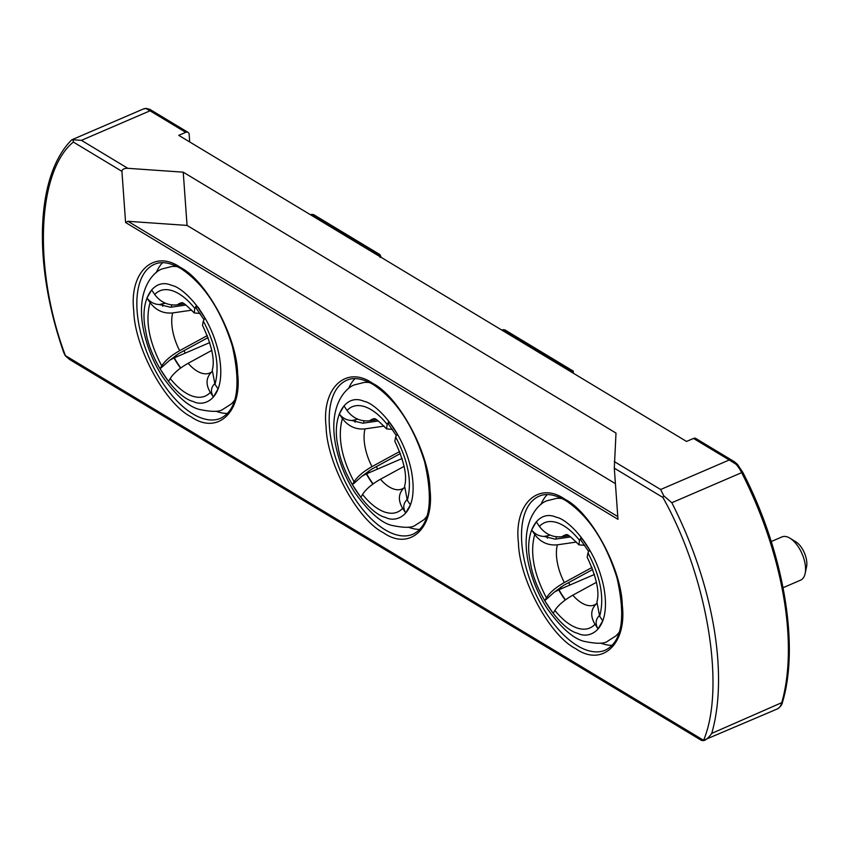 <?xml version="1.0" encoding="UTF-8"?>
<svg xmlns="http://www.w3.org/2000/svg" width="849" height="849" viewBox="0 0 849 849"><rect width="100%" height="100%" fill="white"/><g stroke="black" fill="none" stroke-linecap="round" stroke-linejoin="round"><path stroke-width="1.27" d="M180.338 267.424C206.286 280.34 236.903 336.979 237.624 373.401C242.294 412.19 217.408 435.388 191.046 416.774C165.099 403.848 134.482 347.209 133.76 310.787C129.09 271.998 153.977 248.799 180.338 267.424M565.01 499.308C590.957 512.234 621.574 568.872 622.296 605.295C626.965 644.083 602.079 667.282 575.718 648.668C549.77 635.742 519.153 579.103 518.431 542.681C513.762 503.892 538.648 480.693 565.01 499.308M372.679 383.366C398.627 396.281 429.244 452.931 429.955 489.342C434.635 528.131 409.749 551.341 383.377 532.716C357.429 519.8 326.812 463.151 326.101 426.739C321.421 387.951 346.307 364.752 372.679 383.366M556.477 517.317C537.544 508.689 523.621 532.896 530.413 562.611C534.403 591.339 559.788 629.183 577.904 633.386C589.1 639.446 611.397 630.881 603.968 588.102C595.542 544.973 566.803 518.718 556.477 517.317M560.648 587.115A66.721 33.323 -113.3 0 0 561.444 588.665M547.361 535.995A66.721 33.323 -113.3 0 0 547.382 538.16M584.749 545.355L578.901 544.835L579.496 540.304L581.183 537.375L589.652 550.003L587.964 552.932L587.168 557.167C596.507 577.065 599.755 592.04 596.921 602.079L599.649 616.225L602.726 620.81L598.078 628.886L595 624.302C590.14 616.141 590.713 609.189 596.72 603.48M364.136 401.375C345.203 392.747 331.28 416.944 338.072 446.659C342.073 475.398 367.447 513.231 385.563 517.444C396.759 523.504 419.066 514.94 411.638 472.161C403.201 429.032 374.462 402.766 364.136 401.375M368.317 471.174A66.721 33.323 -113.3 0 0 369.113 472.723M355.02 420.053A66.721 33.323 -113.3 0 0 355.041 422.218M392.408 429.414L386.56 428.894L387.155 424.362L388.842 421.422L397.321 434.062L395.634 436.991L394.838 441.225C404.166 461.124 407.414 476.087 404.591 486.137L407.318 500.284L410.385 504.858L405.737 512.945L402.659 508.36C397.799 500.188 398.372 493.248 404.379 487.528M171.795 285.434C152.873 276.806 138.939 301.002 145.731 330.717C149.732 359.445 175.106 397.29 193.232 401.492C204.418 407.562 226.725 398.988 219.297 356.209C210.86 313.079 182.132 286.824 171.795 285.434M175.976 355.222A66.721 33.323 -113.3 0 0 176.772 356.782M162.69 304.101A66.721 33.323 -113.3 0 0 162.7 306.266M200.067 313.461L194.219 312.941L194.814 308.41L196.501 305.481L204.98 318.11L203.293 321.039L202.497 325.273C211.826 345.172 215.084 360.146 212.25 370.185L214.977 384.332L218.055 388.916L213.396 396.992L210.329 392.418C205.458 384.247 206.031 377.306 212.048 371.586M215.922 411.203A83.796 41.856 -113.3 0 0 227.511 413.431M600.604 643.096A83.796 41.856 -113.3 0 0 612.182 645.325M408.263 527.144A83.796 41.856 -113.3 0 0 419.841 529.383M783.065 587.71L800.618 580.154A23.539 11.759 -113.3 0 0 805.139 573.51A23.539 11.759 -113.3 0 0 789.92 538.181A23.539 11.759 -113.3 0 0 789.846 538.128A23.539 11.759 -113.3 0 0 781.993 536.908L771.232 541.535M211.9 371.703A37.908 18.933 66.7 0 1 188.128 363.298C179.606 368.137 173.631 373.21 170.214 378.516L168.527 381.445L160.047 368.816L161.734 365.887C165.152 360.581 171.127 355.508 179.659 350.669A37.908 18.933 66.7 0 1 172.687 312.931C163.433 313.801 155.887 310.352 150.05 302.594L146.983 298.01L151.631 289.933L154.709 294.507C160.525 302.265 168.07 305.714 177.345 304.855A37.908 18.933 66.7 0 1 181.782 302.775M146.983 298.01C150.146 302.191 154.306 304.367 159.474 304.547L165.173 303.125M163.995 303.645A50.473 25.215 66.7 0 1 164.303 302.732M180.561 368.105A50.473 25.215 66.7 0 1 174.013 357.96L169.747 360.188L160.047 368.816M214.606 383.759L213.481 385.043C210.817 388.577 210.796 392.556 213.396 396.992M196.501 305.481L196.193 308.208L204.036 319.755M184.191 303.857L177.345 304.855M164.494 302.817A50.484 25.215 -113.3 0 0 164.26 303.517M174.013 357.96L174.289 357.843A50.484 25.215 -113.3 0 0 180.784 367.946M185.995 305.024L170.5 307.264L159.474 304.547M169.747 360.188L179.022 353.407L208.101 337.552M211.826 350.382L188.128 363.298M179.659 350.669L207.336 335.567M191.778 310.172L172.687 312.931M209.809 342.55L174.289 357.843M404.241 487.644A37.908 18.933 66.7 0 1 380.469 479.239C371.947 484.079 365.972 489.151 362.555 494.458L360.867 497.387L352.388 484.758L354.075 481.829C357.493 476.522 363.468 471.45 371.989 466.61A37.908 18.933 66.7 0 1 365.028 428.883C355.773 429.743 348.228 426.294 342.391 418.536L339.313 413.962L343.972 405.875L347.039 410.46C352.866 418.217 360.411 421.656 369.676 420.796A37.908 18.933 66.7 0 1 374.112 418.716M339.313 413.962C342.476 418.132 346.647 420.319 351.815 420.499L356.325 419.586A50.473 25.215 66.7 0 1 356.644 418.674M372.891 484.057A50.473 25.215 66.7 0 1 366.354 473.912L362.088 476.13L352.388 484.758M406.936 499.7L405.822 500.984C403.158 504.518 403.126 508.509 405.737 512.945M388.842 421.422L388.534 424.16L396.366 435.696M376.521 419.799L369.676 420.796M356.835 418.769A50.484 25.215 -113.3 0 0 356.601 419.47L356.325 419.586M366.354 473.912L366.63 473.795A50.484 25.215 -113.3 0 0 373.125 483.888M378.336 420.966L362.841 423.205L351.815 420.499M362.088 476.13L371.363 469.348L400.441 453.493M404.156 466.324L380.469 479.239M356.601 419.47L357.514 419.077M371.989 466.61L399.677 451.519M384.119 426.113L365.028 428.883M402.15 458.492L366.63 473.795M596.582 603.597A37.908 18.933 66.7 0 1 572.81 595.191C564.288 600.031 558.313 605.093 554.885 610.41L553.198 613.339L544.729 600.71L546.416 597.77C549.834 592.475 555.798 587.402 564.33 582.563A37.908 18.933 66.7 0 1 557.369 544.825C548.104 545.695 540.558 542.246 534.732 534.488L531.654 529.903L536.303 521.827L539.38 526.401C545.207 534.159 552.752 537.608 562.017 536.748A37.908 18.933 66.7 0 1 566.453 534.668M531.654 529.903C534.817 534.085 538.977 536.26 544.145 536.441L548.666 535.539A50.473 25.215 66.7 0 1 548.985 534.626M565.232 599.999A50.473 25.215 66.7 0 1 558.695 589.853L554.418 592.082L544.729 600.71M599.277 615.642L598.163 616.936C595.499 620.47 595.467 624.45 598.078 628.886M581.183 537.375L580.875 540.102L588.707 551.648M568.862 535.751L562.017 536.748M549.176 534.711A50.484 25.215 -113.3 0 0 548.932 535.411L548.666 535.539M558.695 589.853L558.96 589.737A50.484 25.215 -113.3 0 0 565.466 599.829M570.666 536.918L555.182 539.157L544.145 536.441M554.418 592.082L563.704 585.301L592.782 569.435M596.497 582.276L572.81 595.191M548.932 535.411L549.844 535.019M564.33 582.563L592.018 567.461M576.45 542.065L557.369 544.825M594.48 574.444L558.96 589.737M121.927 171.339C122.16 169.28 124.134 168.272 127.828 168.314L183.235 172.177L187.056 225.42L127.955 221.302L125.588 222.512L121.927 171.339L73.332 142.048C36.836 172.06 33.175 269.886 65.373 355.572L703.577 740.296C725.831 687.435 707.196 576.174 662.899 497.45L663.738 495.795L671.814 502.725A231.459 115.602 -113.3 0 1 711.727 733.398C708.904 737.452 706.241 739.861 703.715 740.615L701.539 740.445L69.639 359.52L65.288 355.763L63.717 352.462M183.235 172.177L616.003 433.064L614.305 468.16L617.976 519.333L125.588 222.512M73.332 142.048L73.141 139.767L81.43 140.34L127.828 168.314M63.717 352.473C32.856 264.506 35.509 176.125 71.571 139.979L73.141 139.767M614.251 461.538L660.649 489.512L663.738 495.795M703.577 740.296L777.249 708.979A23.942 11.96 -113.3 0 0 781.579 703.322A231.459 115.602 -113.3 0 0 741.665 472.649L671.814 502.725M162.594 262.702A83.796 41.856 -113.3 0 0 156.258 272.646M547.265 494.585A83.796 41.856 -113.3 0 0 540.93 504.539M354.935 378.643A83.796 41.856 -113.3 0 0 348.599 388.587M742.599 472.575L741.665 472.649A23.942 11.96 -113.3 0 0 736.062 464.254L729.238 459.978L734.215 461.633L695.819 438.477A3.99 2.834 121.1 0 0 693.506 438.445L686.523 441.448L178.757 135.352L185.74 132.348A3.99 2.834 -58.9 0 1 188.043 132.38A3.99 2.834 -58.9 0 1 189.157 134.439L189.698 141.953M187.056 225.42L615.419 483.654M188.043 132.38L149.647 109.234L150.008 110.805L145.943 108.513A23.942 11.96 -113.3 0 0 143.301 109.012L71.857 139.777M149.647 109.234L145.943 108.513M736.062 464.254L737.558 465.029M711.727 733.398L782.46 702.356C799.811 644.943 783.457 550.948 742.801 472.331L737.452 464.307L734.226 461.633M501.77 330.081L504.794 329.837L573.192 371.066M571.016 371.82L572.842 371.682L502.99 329.55M377.232 255.008L378.452 254.477L311.127 214.5L312.421 214.426M379.492 255.719L378.452 254.477L379.821 254.541L380.925 256.589L380.501 255.729L380.925 256.589L380.044 257.427L379.811 254.53L381.021 257.279M805.139 573.51L806.55 566.867A16.757 8.373 -113.3 0 0 795.715 541.715A16.757 8.373 -113.3 0 0 795.662 541.683M220.74 418.239A83.796 41.856 66.7 0 1 192.797 413.877A83.796 41.856 66.7 0 1 140.987 333.997A83.796 41.856 66.7 0 1 154.454 264.315C161.437 261.099 170.288 262.543 181.007 268.645C203.781 283.81 220.878 309.556 232.286 345.914C241.254 385.722 237.402 409.834 220.74 418.239M605.411 650.132A83.796 41.856 66.7 0 1 577.479 645.771A83.796 41.856 66.7 0 1 525.658 565.89A83.796 41.856 66.7 0 1 539.126 496.209C546.109 492.993 554.959 494.436 565.678 500.539C588.463 515.693 605.549 541.45 616.968 577.808C625.925 617.616 622.084 641.727 605.411 650.132M413.081 534.18A83.796 41.856 66.7 0 1 385.138 529.818A83.796 41.856 66.7 0 1 333.328 449.949A83.796 41.856 66.7 0 1 346.785 380.256C353.768 377.041 362.619 378.495 373.348 384.597C396.122 399.752 413.219 425.508 424.627 461.856C433.595 501.674 429.743 525.775 413.081 534.18M569.934 585.014A65.246 32.591 66.7 0 1 568.692 582.584M556.233 538.998A65.246 32.591 66.7 0 1 556.116 536.791M539.38 526.401C544.05 521.509 550.088 520.288 557.485 522.772C564.914 525.425 572.247 531.272 579.496 540.304M377.593 469.072A65.246 32.591 66.7 0 1 376.351 466.632M363.892 423.057A65.246 32.591 66.7 0 1 363.775 420.839M347.039 410.46C351.709 405.557 357.747 404.347 365.144 406.82C372.573 409.483 379.906 415.331 387.155 424.362M185.262 353.12A65.246 32.591 66.7 0 1 184.01 350.69M171.562 307.105A65.246 32.591 66.7 0 1 171.445 304.897M154.709 294.507C159.379 289.615 165.406 288.395 172.803 290.878C180.232 293.542 187.576 299.379 194.814 308.41M234.823 399.9A75.922 37.918 66.7 0 1 231.108 404.103L223.213 409.133C219.87 411.998 211.932 412.094 199.398 409.43C188.68 406.82 176.465 395.995 162.732 376.956C154.242 363.807 148.161 349.629 144.489 334.4C133.452 288.607 155.59 270.226 162.764 268.772L171.848 266.49A75.922 37.918 66.7 0 1 177.452 266.682M427.153 515.842A75.922 37.918 66.7 0 1 423.449 520.055L415.554 525.085C412.211 527.94 404.273 528.036 391.729 525.372C381.021 522.761 368.806 511.936 355.073 492.898C346.583 479.759 340.502 465.57 336.82 450.352C325.783 404.548 347.931 386.168 355.105 384.714L364.179 382.432A75.922 37.918 66.7 0 1 369.793 382.623M619.494 631.794A75.922 37.918 66.7 0 1 615.78 635.997L607.895 641.027C604.552 643.892 596.614 643.988 584.07 641.324C573.362 638.713 561.136 627.889 547.403 608.85C538.913 595.701 532.832 581.512 529.16 566.294C518.123 520.501 540.261 502.12 547.446 500.655L556.519 498.384A75.922 37.918 66.7 0 1 562.123 498.575M203.293 321.039C216.017 345.193 219.912 366.29 214.977 384.332M210.329 392.418C205.649 397.311 199.621 398.531 192.224 396.048C184.795 393.384 177.462 387.547 170.214 378.516M161.734 365.887C149.01 341.733 145.115 320.635 150.05 302.594M395.634 436.991C408.358 461.145 412.253 482.243 407.318 500.284M402.659 508.36C397.99 513.263 391.962 514.473 384.565 512C377.136 509.336 369.793 503.489 362.555 494.458M354.075 481.829C341.351 457.675 337.456 436.577 342.391 418.536M587.964 552.932C600.699 577.087 604.594 598.184 599.649 616.225M595 624.302C590.331 629.205 584.292 630.414 576.896 627.942C569.467 625.278 562.134 619.43 554.885 610.41M546.416 597.77C533.692 573.627 529.797 552.529 534.732 534.488M662.899 497.45L614.305 468.16M617.775 516.574L127.955 221.302M660.649 489.512L729.238 459.978L693.506 438.445M185.74 132.348L150.008 110.805L81.43 140.34M312.092 214.479L310.883 214.999M572.322 372.605L572.226 371.3M310.458 214.744L313.461 214.532L379.811 254.53M566.92 534.594L566.241 534.615L566.824 534.785C567.387 534 571.409 537.343 578.901 544.835M374.579 418.653L373.9 418.674L374.483 418.833C375.046 418.048 379.079 421.401 386.56 428.894M182.248 302.7L181.559 302.732L182.153 302.891C182.715 302.106 186.738 305.449 194.219 312.941M560.924 497.992L556.519 498.384M368.583 382.039L364.179 382.432M176.242 266.098L171.848 266.49M234.42 401.174L231.108 404.103M199.26 308.718L197.032 306.16M426.75 517.126L423.449 520.055M619.091 633.067L615.78 635.997M143.301 109.012L146.601 108.385M782.46 702.356C782.067 704.84 780.327 707.047 777.249 708.979M573.393 373.252L573.234 371.14M795.715 541.715L789.92 538.181"/></g></svg>
